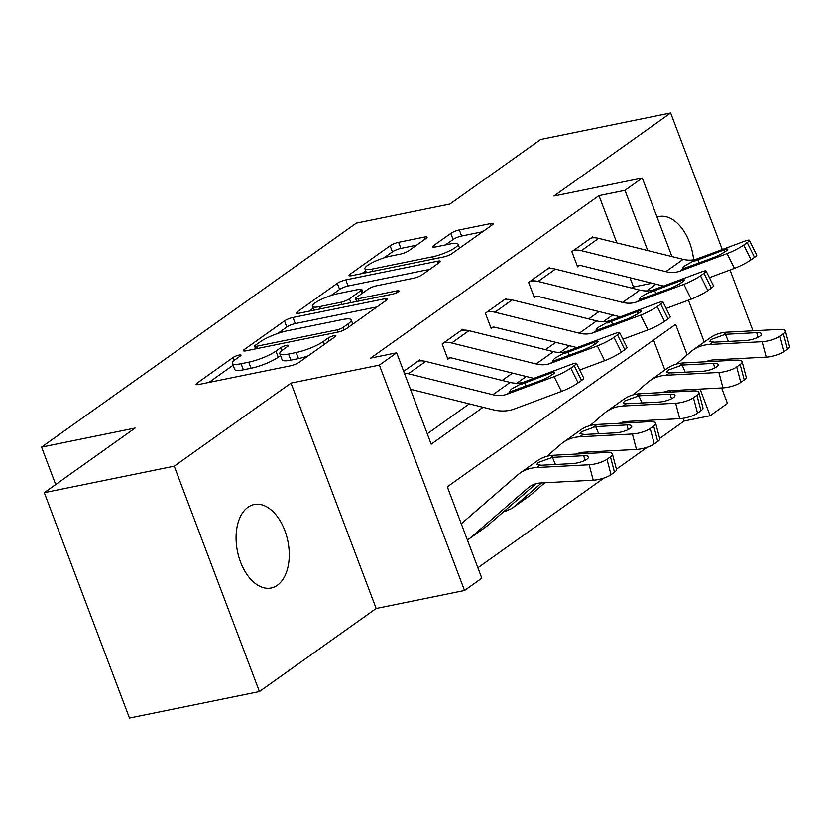 <?xml version="1.0" encoding="UTF-8"?>
<svg xmlns="http://www.w3.org/2000/svg" width="831" height="831" viewBox="0 0 831 831"><rect width="100%" height="100%" fill="white"/><g stroke="black" fill="none" stroke-linecap="round" stroke-linejoin="round"><path stroke-width="1.25" d="M239.089 355.045A4.571 0.945 -20.7 0 0 233.147 357.465L197.072 383.133A6.534 1.35 -20.7 0 0 196.064 384.4A6.534 1.35 -20.7 0 0 198.775 384.504L290.611 365.796A6.534 1.35 -20.7 0 0 299.108 362.337L335.184 336.669A4.571 0.945 -20.7 0 0 335.89 335.786A4.571 0.945 -20.7 0 0 333.989 335.703A4.571 0.945 -20.7 0 0 328.048 338.124L323.373 341.448A20.9 4.311 -20.7 0 1 296.179 352.51L288.534 354.068A20.9 4.311 -20.7 0 1 279.839 353.726A20.9 4.311 -20.7 0 1 283.07 349.664L287.734 346.34A4.571 0.945 -20.7 0 0 288.44 345.447A4.571 0.945 -20.7 0 0 286.539 345.374A4.571 0.945 -20.7 0 0 280.598 347.794L275.923 351.118A20.9 4.311 -20.7 0 1 248.729 362.171L241.083 363.729A20.9 4.311 -20.7 0 1 232.389 363.386A20.9 4.311 -20.7 0 1 235.62 359.324L240.284 356A4.571 0.945 -20.7 0 0 240.99 355.117A4.571 0.945 -20.7 0 0 239.089 355.045M247.939 507.274A42.589 25.709 78.5 0 0 238.798 556.791A42.589 25.709 78.5 0 0 271.176 587.995A42.589 25.709 78.5 0 0 277.398 585.242A42.589 25.709 78.5 0 0 286.539 535.725A42.589 25.709 78.5 0 0 254.161 504.531A42.589 25.709 78.5 0 0 247.939 507.274M426.074 238.445A6.534 1.35 -20.7 0 0 427.082 237.178A6.534 1.35 -20.7 0 0 424.371 237.074L398.6 242.32A6.534 1.35 -20.7 0 0 390.103 245.779L350.038 274.282A6.534 1.35 -20.7 0 0 349.03 275.549A6.534 1.35 -20.7 0 0 351.742 275.663L443.577 256.956A6.534 1.35 -20.7 0 0 452.074 253.497L492.149 224.983A6.534 1.35 -20.7 0 0 493.157 223.716A6.534 1.35 -20.7 0 0 490.435 223.612L459.314 229.948A6.534 1.35 -20.7 0 0 450.818 233.407L433.668 245.602A6.534 1.35 -20.7 0 0 432.66 246.88A6.534 1.35 -20.7 0 0 435.382 246.984L450.807 243.836A17.472 3.604 -20.7 0 1 458.078 244.127A17.472 3.604 -20.7 0 1 450.028 250.63A17.472 3.604 -20.7 0 1 432.65 256.769L372.184 269.078A17.472 3.604 -20.7 0 1 364.923 268.797A17.472 3.604 -20.7 0 1 372.974 262.295A17.472 3.604 -20.7 0 1 390.352 256.156L400.428 254.099A6.534 1.35 -20.7 0 0 408.925 250.65L426.074 238.445M616.841 242.881L598.985 195.638L624.974 190.341L642.28 178.031L671.947 256.561M44.303 492.669L174.25 466.191L259.417 691.558L129.47 718.036L44.303 492.669L135.11 428.048L41.55 447.109L356.343 223.113L449.914 204.052L540.711 139.442L670.659 112.964L553.913 196.043L642.28 178.031M259.417 691.558L376.163 608.489L291.006 383.112L174.25 466.191M291.006 383.112L379.372 365.11L396.667 352.801L431.185 444.17L483.029 407.283M598.985 195.638L370.678 358.099L396.667 352.801M293 317.463A6.534 1.35 -20.7 0 0 284.503 320.911L244.439 349.425A6.534 1.35 -20.7 0 0 243.431 350.692A6.534 1.35 -20.7 0 0 246.142 350.807L337.978 332.088A6.534 1.35 -20.7 0 0 346.475 328.64L386.54 300.126A6.534 1.35 -20.7 0 0 387.558 298.859A6.534 1.35 -20.7 0 0 384.836 298.755L293 317.463L295.306 323.55A6.534 1.35 -20.7 0 0 286.809 327.009L277.689 333.491M297.238 311.854L337.303 283.35A6.534 1.35 -20.7 0 1 345.8 279.891L437.636 261.183A6.534 1.35 -20.7 0 1 440.357 261.287A6.534 1.35 -20.7 0 1 439.35 262.554L422.2 274.76A6.534 1.35 -20.7 0 1 413.703 278.208L376.453 285.802A6.534 1.35 -20.7 0 0 367.956 289.261L356.582 297.353A6.534 1.35 -20.7 0 0 355.575 298.62A6.534 1.35 -20.7 0 0 358.286 298.724L397.062 290.829A4.571 0.945 -20.7 0 1 398.963 290.902A4.571 0.945 -20.7 0 1 396.854 292.605A4.571 0.945 -20.7 0 1 392.315 294.205L298.942 313.235A6.534 1.35 -20.7 0 1 296.231 313.121A6.534 1.35 -20.7 0 1 297.238 311.854L297.82 313.412M752.969 330.78L730.002 270.013M722.264 249.529L670.659 112.964M427.259 433.772L469.286 403.866M502.204 380.442L512.53 373.098M545.448 349.674L555.773 342.33M588.691 318.907L599.006 311.563M631.934 288.139L633.513 287.007L630.012 277.751M420.019 360.903L419.665 359.958L403.669 371.332L417.931 361.184A23.289 17.939 54.6 0 1 425.701 361.433L510.151 382.416A33.271 25.616 -125.4 0 0 524.423 381.876L571.406 364.362A13.306 1.714 -26.4 0 1 576.413 363.365A13.306 1.714 -26.4 0 1 574.231 365.65L570.772 368.112L578.106 382.894L581.565 380.432L574.231 365.65M463.262 330.136L462.898 329.19L442.144 343.951L447.899 359.179L449.633 357.953A6.658 5.121 54.6 0 1 451.846 358.026L533.793 378.375M506.505 299.368L506.141 298.412L485.387 313.183L491.142 328.411L492.866 327.185A6.658 5.121 54.6 0 1 495.089 327.258L577.036 347.607M549.748 268.6L549.384 267.644L528.63 282.415L534.385 297.643L536.109 296.418A6.658 5.121 54.6 0 1 538.332 296.49L620.279 316.84M592.981 237.832L592.628 236.877L571.873 251.648L577.628 266.876L579.352 265.65A6.658 5.121 54.6 0 1 581.575 265.712L663.522 286.072M477.898 567.77L604.033 478.012M616.425 469.203L647.276 447.244M659.669 438.436L684.152 421.016L683.124 418.305M664.883 370.034L653.561 340.045M462.722 522.533L461.205 523.613L462.722 522.533M505.071 510.494L505.445 511.46L507.17 510.234A23.289 17.939 -125.4 0 0 512.623 507.886A23.289 17.939 -125.4 0 0 513.651 507.076L541.532 482.936M41.55 447.109L55.698 484.556M724.279 360.779L726.46 359.231M721.609 387.973L727.437 403.409L710.141 415.718L700.086 389.105M684.152 421.016L710.141 415.718M687.154 354.889L675.613 324.35L447.296 486.81L481.824 578.179L464.529 590.488L379.372 365.11M376.163 608.489L464.529 590.488M688.421 300.168L704.241 342.029M711.097 360.176L711.585 361.454M647.733 250.547L624.974 190.341M516.83 383.226L526.272 376.516M560.073 352.458L569.515 345.738M603.316 321.69L612.759 314.97M646.56 290.923L656.002 284.202M633.513 287.007L652.065 283.226M693.636 259.812A42.589 25.709 78.5 0 0 658.91 216.538A42.589 25.709 78.5 0 0 657.02 217.047M232.389 363.386L234.695 369.483A20.9 4.311 -20.7 0 0 243.379 369.826L241.083 363.729M280.535 355.564L278.229 357.205A20.9 4.311 -20.7 0 1 251.035 368.268L243.379 369.826M279.839 353.726L282.145 359.813A20.9 4.311 -20.7 0 0 290.829 360.155L288.534 354.068M308.228 355.855A20.9 4.311 -20.7 0 1 298.485 358.597L290.829 360.155M233.085 365.225L208.893 382.447M377.025 306.899L295.306 323.55M255.314 345.312A4.571 0.945 -20.7 0 0 254.608 346.205A4.571 0.945 -20.7 0 0 256.509 346.278L337.116 329.855A4.571 0.945 -20.7 0 0 343.068 327.435L347.992 323.934A20.9 4.311 -20.7 0 0 351.222 319.873A20.9 4.311 -20.7 0 0 342.528 319.53L287.433 330.748A20.9 4.311 -20.7 0 0 260.238 341.811L255.314 345.312M309.059 311.168L313.121 308.28M331.112 295.483L339.609 289.437L337.303 283.35M429.824 269.327L348.106 285.978A6.534 1.35 -20.7 0 0 339.609 289.437M337.812 293.675A17.472 3.604 -20.7 0 0 320.423 299.814A17.472 3.604 -20.7 0 0 312.383 306.317A17.472 3.604 -20.7 0 0 319.644 306.597L340.939 302.266A6.534 1.35 -20.7 0 0 349.435 298.807L360.81 290.715A6.534 1.35 -20.7 0 0 361.817 289.437A6.534 1.35 -20.7 0 0 359.106 289.333L337.812 293.675M482.624 231.756L461.62 236.035A6.534 1.35 -20.7 0 0 453.124 239.494L445.499 244.916M416.549 245.218L400.906 248.407A6.534 1.35 -20.7 0 0 392.409 251.866L383.995 257.849M365.702 270.864L361.859 273.596M467.344 539.859A23.289 17.939 -125.4 0 0 469.38 538.654A23.289 17.939 -125.4 0 0 470.408 537.844L528.069 487.911A33.271 25.616 54.6 0 1 529.555 486.748A33.271 25.616 54.6 0 1 540.68 482.977L593.241 480.214L589.158 464.768A13.306 3.729 -14.8 0 0 606.973 459.273L611.045 474.709A13.306 3.729 165.2 0 1 593.241 480.214M461.278 523.79L517.682 474.937A49.912 38.434 54.6 0 1 519.905 473.192A49.912 38.434 54.6 0 1 536.597 467.541L589.158 464.768M519.905 473.192L537.2 460.883A49.912 38.434 54.6 0 1 553.903 455.232L606.453 452.459A13.306 3.729 -14.8 0 1 612.405 453.986L616.488 469.422A13.306 3.729 165.2 0 1 614.504 472.247L611.045 474.709M469.38 538.654L486.675 526.345A23.289 17.939 -125.4 0 0 487.714 525.535L535.995 483.725M584.962 460.343L583.736 455.71A10.647 2.981 165.2 0 1 588.493 456.925A10.647 2.981 165.2 0 1 586.915 459.19A10.647 2.981 165.2 0 1 572.673 463.584L541.365 465.235L536.691 464.498L538.343 462.462L552.428 457.362L555.451 464.498M614.504 472.247L610.432 456.811L606.973 459.273M610.432 456.811A13.306 3.729 -14.8 0 0 612.405 453.986M583.736 455.71L552.428 457.362M410.431 389.251L493.063 409.766A49.912 38.434 -125.4 0 0 514.462 408.956L561.455 391.443L554.111 376.672A13.306 1.714 -26.4 0 0 570.772 368.112M404.365 373.181A23.289 17.939 54.6 0 1 408.405 373.742L492.856 394.725A33.271 25.616 -125.4 0 0 507.128 394.174L554.111 376.672M578.106 382.894A13.306 1.714 153.6 0 1 561.455 391.443M576.413 363.365L583.746 378.136A13.306 1.714 153.6 0 1 581.565 380.432M520.694 384.524L550.776 373.109A10.647 1.371 153.6 0 1 554.776 372.309A10.647 1.371 153.6 0 1 553.03 374.147A10.647 1.371 153.6 0 1 539.703 380.982L510.857 391.526L509.683 391.235L511.325 389.147L524.423 381.876M505.134 510.65L507.17 510.234M576.143 454.058A33.271 25.616 54.6 0 1 583.923 452.209L636.484 449.436L632.401 434A13.306 3.729 -14.8 0 0 650.206 428.505L654.288 443.941A13.306 3.729 165.2 0 1 636.484 449.436M546.871 456.344L560.925 444.17A49.912 38.434 54.6 0 1 563.148 442.424A49.912 38.434 54.6 0 1 579.841 436.774L632.401 434M563.148 442.424L580.443 430.115A49.912 38.434 54.6 0 1 597.136 424.464L649.697 421.691A13.306 3.729 -14.8 0 1 655.649 423.218L659.731 438.654A13.306 3.729 165.2 0 1 657.747 441.479L654.288 443.941M512.623 507.886L529.918 495.577A23.289 17.939 -125.4 0 0 530.947 494.767L544.814 482.759M578.075 453.955L579.238 452.947M628.205 429.575L626.979 424.942A10.647 2.981 165.2 0 1 631.737 426.158A10.647 2.981 165.2 0 1 630.158 428.422A10.647 2.981 165.2 0 1 615.906 432.816L584.598 434.468L579.924 433.73L581.586 431.694L595.671 426.594L598.694 433.73M657.747 441.479L653.665 426.043L650.206 428.505M653.665 426.043A13.306 3.729 -14.8 0 0 655.649 423.218M626.979 424.942L595.671 426.594M582.998 453.695L584.775 452.168M619.386 423.291A33.271 25.616 54.6 0 1 627.166 421.442L679.727 418.668L675.645 403.232A13.306 3.729 -14.8 0 0 693.449 397.737L697.531 413.173A13.306 3.729 165.2 0 1 679.727 418.668M590.114 425.576L604.168 413.402A49.912 38.434 54.6 0 1 606.391 411.657A49.912 38.434 54.6 0 1 623.084 406.006L675.645 403.232M606.391 411.657L623.686 399.347A49.912 38.434 54.6 0 1 640.379 393.697L692.94 390.923A13.306 3.729 -14.8 0 1 698.892 392.45L702.964 407.886A13.306 3.729 165.2 0 1 700.99 410.711L697.531 413.173M586.281 453.529L588.057 451.991M621.318 423.187L622.481 422.179M671.448 398.797L670.222 394.174A10.647 2.981 165.2 0 1 674.98 395.39A10.647 2.981 165.2 0 1 673.401 397.654A10.647 2.981 165.2 0 1 659.149 402.048L627.841 403.7L623.167 402.952L624.829 400.926L638.914 395.826L641.937 402.962M700.99 410.711L696.908 395.276L693.449 397.737M696.908 395.276A13.306 3.729 -14.8 0 0 698.892 392.45M670.222 394.174L638.914 395.826M626.242 422.927L628.007 421.4M662.619 392.523A33.271 25.616 54.6 0 1 670.409 390.674L722.96 387.9L718.888 372.465A13.306 3.729 -14.8 0 0 736.692 366.97L740.774 382.405A13.306 3.729 165.2 0 1 722.96 387.9M633.357 394.808L647.411 382.634A49.912 38.434 54.6 0 1 649.634 380.889A49.912 38.434 54.6 0 1 666.327 375.238L718.888 372.465M649.634 380.889L666.929 368.58A49.912 38.434 54.6 0 1 683.622 362.929L736.183 360.155A13.306 3.729 -14.8 0 1 742.125 361.682L746.207 377.118A13.306 3.729 165.2 0 1 744.233 379.944L740.774 382.405M629.524 422.761L631.3 421.224M664.561 392.419L665.724 391.411M714.691 368.029L713.465 363.407A10.647 2.981 165.2 0 1 718.223 364.622A10.647 2.981 165.2 0 1 716.644 366.887A10.647 2.981 165.2 0 1 702.392 371.28L671.084 372.932L666.41 372.184L668.072 370.159L682.158 365.058L685.17 372.184M744.233 379.944L740.151 364.508L736.692 366.97M740.151 364.508A13.306 3.729 -14.8 0 0 742.125 361.682M713.465 363.407L682.158 365.058M579.706 369.992L604.698 360.675L597.354 345.904L550.371 363.407A33.271 25.616 -125.4 0 1 536.099 363.957L451.649 342.974A23.289 17.939 54.6 0 0 443.879 342.725L461.174 330.416A23.289 17.939 54.6 0 1 468.944 330.665L553.394 351.648A33.271 25.616 -125.4 0 0 567.666 351.098L614.649 333.595A13.306 1.714 -26.4 0 1 619.656 332.597A13.306 1.714 -26.4 0 1 617.475 334.883L614.016 337.344L621.349 352.126L624.808 349.664L617.475 334.883M447.587 358.369L449.633 357.953M621.349 352.126A13.306 1.714 153.6 0 1 604.698 360.675M619.656 332.597L626.99 347.368A13.306 1.714 153.6 0 1 624.808 349.664M597.354 345.904A13.306 1.714 -26.4 0 0 614.016 337.344M563.937 353.757L594.009 342.341A10.647 1.371 153.6 0 1 598.019 341.541A10.647 1.371 153.6 0 1 596.263 343.369A10.647 1.371 153.6 0 1 582.947 350.215L554.09 360.758L552.927 360.467L554.568 358.379L567.666 351.098M622.938 339.225L647.931 329.907L640.597 315.126L593.604 332.639A33.271 25.616 -125.4 0 1 579.342 333.189L494.892 312.207A23.289 17.939 54.6 0 0 487.122 311.957L504.417 299.648A23.289 17.939 54.6 0 1 512.187 299.898L596.637 320.88A33.271 25.616 -125.4 0 0 610.91 320.33L657.892 302.827A13.306 1.714 -26.4 0 1 662.899 301.83A13.306 1.714 -26.4 0 1 660.707 304.115L657.248 306.577L664.592 321.358L668.051 318.896L660.707 304.115M490.83 327.601L492.866 327.185M664.592 321.358A13.306 1.714 153.6 0 1 647.931 329.907M662.899 301.83L670.233 316.601A13.306 1.714 153.6 0 1 668.051 318.896M640.597 315.126A13.306 1.714 -26.4 0 0 657.248 306.577M607.181 322.989L637.252 311.573A10.647 1.371 153.6 0 1 641.252 310.773A10.647 1.371 153.6 0 1 639.506 312.601A10.647 1.371 153.6 0 1 626.179 319.447L597.333 329.99L596.17 329.699L597.811 327.611L610.91 320.33M666.182 308.446L691.174 299.139L683.84 284.358L636.847 301.871A33.271 25.616 -125.4 0 1 622.585 302.411L538.124 281.439A23.289 17.939 54.6 0 0 530.355 281.19L547.65 268.88A23.289 17.939 54.6 0 1 555.43 269.13L639.88 290.112A33.271 25.616 -125.4 0 0 654.142 289.562L701.135 272.059A13.306 1.714 -26.4 0 1 706.132 271.062A13.306 1.714 -26.4 0 1 703.95 273.347L700.491 275.809L707.835 290.59L711.294 288.128L703.95 273.347M534.073 296.833L536.109 296.418M707.835 290.59A13.306 1.714 153.6 0 1 691.174 299.139M706.132 271.062L713.476 285.833A13.306 1.714 153.6 0 1 711.294 288.128M683.84 284.358A13.306 1.714 -26.4 0 0 700.491 275.809M650.424 292.211L680.496 280.805A10.647 1.371 153.6 0 1 684.495 280.005A10.647 1.371 153.6 0 1 682.75 281.834A10.647 1.371 153.6 0 1 669.422 288.679L640.576 299.222L639.413 298.931L641.044 296.844L654.142 289.562M669.485 392.159L671.251 390.632M705.862 361.755A33.271 25.616 54.6 0 1 713.642 359.906L766.203 357.133L762.12 341.697A13.306 3.729 -14.8 0 0 779.935 336.202L784.017 351.638A13.306 3.729 165.2 0 1 766.203 357.133M676.59 364.04L690.654 351.866A49.912 38.434 54.6 0 1 692.867 350.121A49.912 38.434 54.6 0 1 709.57 344.47L762.12 341.697M692.867 350.121L710.173 337.812A49.912 38.434 54.6 0 1 726.865 332.161L779.426 329.388A13.306 3.729 -14.8 0 1 785.368 330.915L789.45 346.35A13.306 3.729 165.2 0 1 787.476 349.176L784.017 351.638M672.767 391.983L674.533 390.456M707.804 361.651L708.957 360.644M757.924 337.261L756.709 332.639A10.647 2.981 165.2 0 1 761.466 333.854A10.647 2.981 165.2 0 1 759.887 336.119A10.647 2.981 165.2 0 1 745.636 340.513L714.328 342.164L709.653 341.416L711.305 339.391L725.401 334.291L728.413 341.416M787.476 349.176L783.394 333.74L779.935 336.202M783.394 333.74A13.306 3.729 -14.8 0 0 785.368 330.915M756.709 332.639L725.401 334.291M709.425 277.679L734.417 268.371L727.083 253.59L680.09 271.103A33.271 25.616 -125.4 0 1 665.818 271.644L581.368 250.671A23.289 17.939 54.6 0 0 573.598 250.422L590.893 238.113A23.289 17.939 54.6 0 1 598.663 238.362L683.124 259.334A33.271 25.616 -125.4 0 0 697.386 258.794L744.379 241.281A13.306 1.714 -26.4 0 1 749.375 240.294A13.306 1.714 -26.4 0 1 747.194 242.579L743.735 245.041L751.068 259.823L754.527 257.361L747.194 242.579M577.316 266.065L579.352 265.65M751.068 259.823A13.306 1.714 153.6 0 1 734.417 268.371M749.375 240.294L756.719 255.065A13.306 1.714 153.6 0 1 754.527 257.361M727.083 253.59A13.306 1.714 -26.4 0 0 743.735 245.041M693.667 261.443L723.739 250.027A10.647 1.371 153.6 0 1 727.738 249.238A10.647 1.371 153.6 0 1 725.993 251.066A10.647 1.371 153.6 0 1 712.666 257.911L683.82 268.455L682.656 268.153L684.287 266.076L697.386 258.794M234.249 360.384L233.147 357.465M329.128 340.98L328.048 338.124M281.699 350.713L280.598 347.794M251.035 368.268L248.729 362.171M278.229 357.205L275.923 351.118M298.485 358.597L296.179 352.51M324.454 344.304L323.373 341.448M197.653 384.691L197.072 383.133M385.605 300.791L384.836 298.755M245.02 350.983L244.439 349.425M286.809 327.009L284.503 320.911M257.35 348.521L256.509 346.278M337.968 332.099L337.116 329.855M344.044 330.011L343.068 327.435M349.072 326.791L347.992 323.934M348.106 285.978L345.8 279.891M438.415 263.219L437.636 261.183M359.137 300.967L358.286 298.724M397.592 292.211L397.062 290.829M320.486 308.841L319.644 306.597M341.79 304.499L340.939 302.266M350.89 302.65L349.435 298.807M361.89 293.572L360.81 290.715M373.036 271.322L372.184 269.078M433.491 259.002L432.65 256.769M434.26 247.16L433.668 245.602M453.124 239.494L450.818 233.407M461.62 236.035L459.314 229.948M491.214 225.648L490.435 223.612M350.62 275.84L350.038 274.282M392.409 251.866L390.103 245.779M400.906 248.407L398.6 242.32M425.14 239.11L424.371 237.074M553.903 455.232L550.693 457.517M539.807 465.256L536.597 467.541M531.134 485.73L528.069 487.911M487.714 525.535L470.408 537.844M507.128 394.174L510.857 391.526M492.856 394.725L510.151 382.416M408.405 373.742L425.701 361.433M551.722 375.02L550.776 373.109M524.922 382.738L526.044 386.072M597.136 424.464L593.926 426.75M583.05 434.488L579.841 436.774M530.947 494.767L513.651 507.076M640.379 393.697L637.169 395.982M626.294 403.721L623.084 406.006M683.622 362.929L680.412 365.214M669.537 372.953L666.327 375.238M550.371 363.407L554.09 360.758M536.099 363.957L553.394 351.648M451.649 342.974L468.944 330.665M594.965 344.252L594.009 342.341M568.165 351.97L569.277 355.304M593.604 332.639L597.333 329.99M579.342 333.189L596.637 320.88M494.892 312.207L512.187 299.898M638.198 313.474L637.252 311.573M611.408 321.202L612.52 324.537M636.847 301.871L640.576 299.222M622.585 302.411L639.88 290.112M538.124 281.439L555.43 269.13M681.441 282.706L680.496 280.805M654.651 290.435L655.763 293.769M726.865 332.161L723.656 334.446M712.78 342.185L709.57 344.47M680.09 271.103L683.82 268.455M665.818 271.644L683.124 259.334M581.368 250.671L598.663 238.362M724.684 251.938L723.739 250.027M697.895 259.667L699.006 263.001M255.616 348.875L254.608 346.205M352.822 324.121L351.222 319.873M356.655 301.476L355.575 298.62M313.848 310.192L312.383 306.317M363.064 292.741L361.817 289.437M366.388 272.672L364.923 268.797M459.595 248.147L458.078 244.127"/></g></svg>
